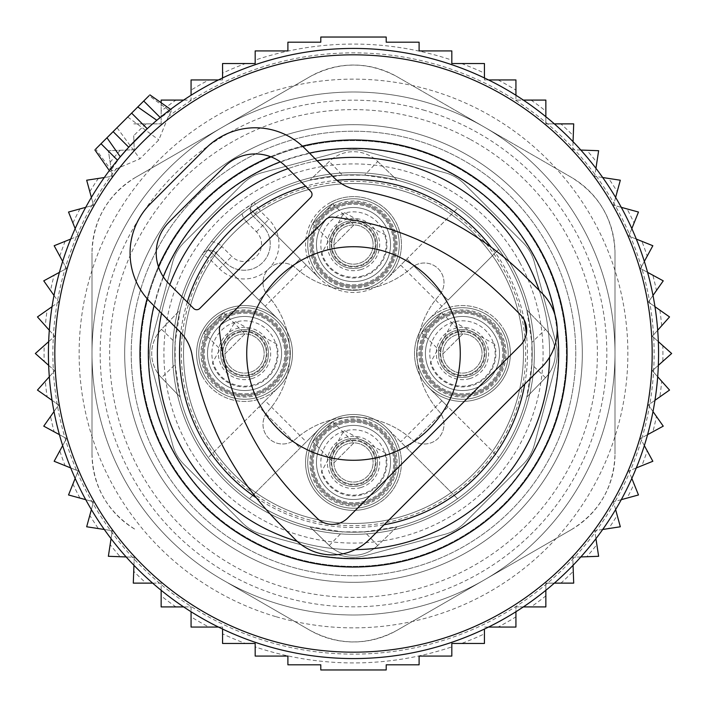 <?xml version="1.0" encoding="UTF-8"?>
<svg xmlns="http://www.w3.org/2000/svg" width="707" height="707" viewBox="0 0 707 707"><rect width="100%" height="100%" fill="white"/><g stroke="black" fill="none" stroke-linecap="round" stroke-linejoin="round"><path stroke-width="0.53" stroke-dasharray="3.54 2.65" d="M111.803 170.988L95.684 149.062L149.062 95.684L170.988 111.803L168.275 116.717L158.828 139.906L139.906 158.828L110.036 171.562L120.287 156.813A305.079 305.079 0 0 0 267.608 646.233A305.079 305.079 0 0 0 646.233 439.392A305.079 305.079 0 0 0 156.813 120.287L171.562 110.036L170.988 111.803M408.717 165.314A196.122 196.122 0 0 0 165.314 298.283A196.122 196.122 0 0 0 298.283 541.686A196.122 196.122 0 0 0 541.686 408.717A196.122 196.122 0 0 0 408.717 165.314M317.151 160.781A196.122 196.122 0 0 0 288.023 168.637A196.122 196.122 0 0 1 317.151 160.781M169.857 284.674A196.122 196.122 0 0 0 161.541 313.342A196.122 196.122 0 0 1 169.857 284.674M297.205 541.368A196.122 196.122 0 0 0 355.232 549.613A196.122 196.122 0 0 1 297.205 541.368M549.586 357.185A196.122 196.122 0 0 0 539.176 290.356A196.122 196.122 0 0 1 549.586 357.185M147.224 128.736L153.949 122.735M106.96 137.777L120.34 156.883M149.204 114.967L156.883 120.34M545.504 329.276A34.864 34.864 0 0 1 545.504 377.724L526.786 397.095L545.504 377.724A34.864 34.864 0 0 0 545.504 329.276L526.786 309.905A178.685 178.685 0 0 0 249.412 208.256L319.599 278.443L300.122 258.956L258.956 300.122L300.122 258.956L249.412 208.256A178.685 178.685 0 0 0 208.256 249.412L278.443 319.599L208.256 249.412A178.685 178.685 0 0 0 439.171 510.313A178.685 178.685 0 0 0 397.095 180.214L377.724 161.496A34.864 34.864 0 0 0 329.276 161.496L309.905 180.214A178.685 178.685 0 0 0 180.214 309.905L161.496 329.276A34.864 34.864 0 0 0 161.496 377.724L180.214 397.095A178.685 178.685 0 0 0 309.905 526.786L342.462 531.85L364.538 531.85L397.095 526.786A178.685 178.685 0 0 0 526.786 397.095L531.85 364.538L531.85 342.462L545.504 329.276L526.786 309.905L531.85 342.462M400.719 265.125L441.875 306.281L448.044 300.122L406.878 258.956L457.588 208.256L387.401 278.443A47.943 47.943 0 0 0 330.514 202.476A47.943 47.943 0 0 0 319.599 278.443A47.943 47.943 0 0 0 387.401 278.443L406.878 258.956L448.044 300.122L498.744 249.412L428.557 319.599A47.943 47.943 0 0 0 428.557 387.401L498.744 457.588A178.685 178.685 0 0 0 267.829 196.687A178.685 178.685 0 0 0 196.687 439.171A178.685 178.685 0 0 0 439.171 510.313A178.685 178.685 0 0 0 510.313 267.829A178.685 178.685 0 0 0 267.829 196.687A178.685 178.685 0 0 0 249.412 498.744L319.599 428.557L249.412 498.744A178.685 178.685 0 0 0 498.744 457.588L448.044 406.878L406.878 448.044L457.588 498.744L387.401 428.557A47.943 47.943 0 0 0 319.599 428.557A47.943 47.943 0 0 0 376.486 504.524A47.943 47.943 0 0 0 387.401 428.557L406.878 448.044L448.044 406.878L441.875 400.719L400.719 441.875M265.125 400.719L258.956 406.878L300.122 448.044L258.956 406.878L208.256 457.588L278.443 387.401A47.943 47.943 0 0 0 278.443 319.599A47.943 47.943 0 0 0 202.476 376.486A47.943 47.943 0 0 0 278.443 387.401L265.125 400.719L306.281 441.875M166.666 455.573A212.895 212.895 0 0 0 455.573 540.334A212.895 212.895 0 0 0 540.334 251.427A212.895 212.895 0 0 0 251.427 166.666A212.895 212.895 0 0 0 166.666 455.573A212.895 212.895 0 0 0 455.573 540.334A212.895 212.895 0 0 0 540.334 251.427A212.895 212.895 0 0 0 251.427 166.666A212.895 212.895 0 0 0 166.666 455.573M342.462 175.15L309.905 180.214L329.276 161.496L342.462 175.15L364.538 175.15L377.724 161.496A34.864 34.864 0 0 0 329.276 161.496M397.095 526.786L377.724 545.504L397.095 526.786M377.724 545.504A34.864 34.864 0 0 1 329.276 545.504L309.905 526.786L329.276 545.504A34.864 34.864 0 0 0 377.724 545.504L364.538 531.85M175.15 364.538L180.214 397.095L161.496 377.724L175.15 364.538L175.15 342.462L180.214 309.905L161.496 329.276A34.864 34.864 0 0 0 161.496 377.724M377.724 161.496L397.095 180.214L364.538 175.15M204.341 434.991A169.972 169.972 0 0 0 434.991 502.659A169.972 169.972 0 0 0 502.659 272.009A169.972 169.972 0 0 0 272.009 204.341A169.972 169.972 0 0 0 204.341 434.991A169.972 169.972 0 0 0 434.991 502.659A169.972 169.972 0 0 0 502.659 272.009A169.972 169.972 0 0 0 272.009 204.341A169.972 169.972 0 0 0 204.341 434.991A169.972 169.972 0 0 0 434.991 502.659A169.972 169.972 0 0 0 502.659 272.009A169.972 169.972 0 0 0 272.009 204.341A169.972 169.972 0 0 0 204.341 434.991M173.736 451.702A204.836 204.836 0 0 0 451.702 533.264A204.836 204.836 0 0 0 533.264 255.298A204.836 204.836 0 0 0 255.298 173.736A204.836 204.836 0 0 0 173.736 451.702A204.836 204.836 0 0 0 451.702 533.264A204.836 204.836 0 0 0 533.264 255.298A204.836 204.836 0 0 0 255.298 173.736A204.836 204.836 0 0 0 173.736 451.702A204.836 204.836 0 0 0 451.702 533.264A204.836 204.836 0 0 0 533.264 255.298A204.836 204.836 0 0 0 255.298 173.736A204.836 204.836 0 0 0 173.736 451.702M441.875 400.719L428.557 387.401A47.943 47.943 0 0 0 504.524 330.514A47.943 47.943 0 0 0 428.557 319.599L441.875 306.281M152.703 463.2A228.803 228.803 0 0 0 463.2 554.297A228.803 228.803 0 0 0 554.297 243.8A228.803 228.803 0 0 0 243.8 152.703A228.803 228.803 0 0 0 152.703 463.2A228.803 228.803 0 0 0 463.2 554.297A228.803 228.803 0 0 0 554.297 243.8A228.803 228.803 0 0 0 243.8 152.703A228.803 228.803 0 0 0 152.703 463.2M376.486 504.524A47.943 47.943 0 0 0 395.575 439.471A47.943 47.943 0 0 0 330.514 420.382A47.943 47.943 0 0 0 311.425 485.435A47.943 47.943 0 0 0 376.486 504.524M202.476 376.486A47.943 47.943 0 0 0 267.529 395.575A47.943 47.943 0 0 0 286.618 330.514A47.943 47.943 0 0 0 221.565 311.425A47.943 47.943 0 0 0 202.476 376.486M504.524 330.514A47.943 47.943 0 0 0 439.471 311.425A47.943 47.943 0 0 0 420.382 376.486A47.943 47.943 0 0 0 485.435 395.575A47.943 47.943 0 0 0 504.524 330.514M330.514 202.476A47.943 47.943 0 0 0 311.425 267.529A47.943 47.943 0 0 0 376.486 286.618A47.943 47.943 0 0 0 395.575 221.565A47.943 47.943 0 0 0 330.514 202.476M373.87 499.743A42.491 42.491 0 0 0 390.794 442.087A42.491 42.491 0 0 0 333.13 425.163A42.491 42.491 0 0 0 316.206 482.828A42.491 42.491 0 0 0 373.87 499.743A42.491 42.491 0 0 0 390.794 442.087A42.491 42.491 0 0 0 333.13 425.163A42.491 42.491 0 0 0 316.206 482.828A42.491 42.491 0 0 0 373.87 499.743M207.257 373.87A42.491 42.491 0 0 0 264.913 390.794A42.491 42.491 0 0 0 281.837 333.13A42.491 42.491 0 0 0 224.172 316.206A42.491 42.491 0 0 0 207.257 373.87A42.491 42.491 0 0 0 264.913 390.794A42.491 42.491 0 0 0 281.837 333.13A42.491 42.491 0 0 0 224.172 316.206A42.491 42.491 0 0 0 207.257 373.87M499.743 333.13A42.491 42.491 0 0 0 442.087 316.206A42.491 42.491 0 0 0 425.163 373.87A42.491 42.491 0 0 0 482.828 390.794A42.491 42.491 0 0 0 499.743 333.13A42.491 42.491 0 0 0 442.087 316.206A42.491 42.491 0 0 0 425.163 373.87A42.491 42.491 0 0 0 482.828 390.794A42.491 42.491 0 0 0 499.743 333.13M333.13 207.257A42.491 42.491 0 0 0 316.206 264.913A42.491 42.491 0 0 0 373.87 281.837A42.491 42.491 0 0 0 390.794 224.172A42.491 42.491 0 0 0 333.13 207.257A42.491 42.491 0 0 0 316.206 264.913A42.491 42.491 0 0 0 373.87 281.837A42.491 42.491 0 0 0 390.794 224.172A42.491 42.491 0 0 0 333.13 207.257M211.402 241.608A17.436 17.436 0 0 1 221.971 246.619L215.803 252.788A8.714 8.714 0 0 0 202.361 254.158A8.714 8.714 0 0 1 215.803 252.788L209.643 258.948A172.146 172.146 0 0 0 436.033 504.577A172.146 172.146 0 0 0 504.577 270.967A172.146 172.146 0 0 0 258.948 209.643L268.748 219.444A34.864 34.864 0 0 1 268.748 268.748A19.61 19.61 0 0 0 267.953 295.641A87.164 87.164 0 0 1 267.953 411.359A19.61 19.61 0 0 0 268.748 438.252A19.61 19.61 0 0 0 295.641 439.047A87.164 87.164 0 0 1 411.359 439.047A19.61 19.61 0 0 0 438.252 438.252A19.61 19.61 0 0 0 439.047 411.359A87.164 87.164 0 0 1 439.047 295.641A19.61 19.61 0 0 0 438.252 268.748A19.61 19.61 0 0 0 411.359 267.953A87.164 87.164 0 0 1 295.641 267.953A87.164 87.164 0 0 0 411.359 267.953A19.61 19.61 0 0 1 438.252 268.748A19.61 19.61 0 0 1 439.047 295.641A87.164 87.164 0 0 0 439.047 411.359A19.61 19.61 0 0 1 438.252 438.252A19.61 19.61 0 0 1 411.359 439.047A87.164 87.164 0 0 0 295.641 439.047A19.61 19.61 0 0 1 268.748 438.252A19.61 19.61 0 0 1 267.953 411.359A87.164 87.164 0 0 0 267.953 295.641A19.61 19.61 0 0 1 268.748 268.748A19.61 19.61 0 0 1 295.641 267.953A19.61 19.61 0 0 0 268.748 268.748A34.864 34.864 0 0 1 219.444 268.748L209.643 258.948L202.361 254.158A8.714 8.714 0 0 1 215.803 252.788A8.714 8.714 0 0 0 202.361 254.158A180.868 180.868 0 0 0 440.214 512.221A180.868 180.868 0 0 0 512.221 266.786A180.868 180.868 0 0 0 266.786 194.779A180.868 180.868 0 0 0 194.779 440.214A180.868 180.868 0 0 0 440.214 512.221A180.868 180.868 0 0 0 512.221 266.786A180.868 180.868 0 0 0 254.158 202.361A8.714 8.714 0 0 0 252.788 215.803A8.714 8.714 0 0 1 254.158 202.361A8.714 8.714 0 0 0 252.788 215.803L262.589 225.613A26.15 26.15 0 0 1 262.589 262.589A26.15 26.15 0 0 1 225.613 262.589L215.803 252.788L225.613 262.589A26.15 26.15 0 0 0 262.589 262.589A26.15 26.15 0 0 0 262.589 225.613L252.788 215.803L246.619 221.971A17.436 17.436 0 0 1 241.608 211.402A180.868 180.868 0 0 0 211.402 241.608L202.361 254.158A180.868 180.868 0 0 0 440.214 512.221A180.868 180.868 0 0 0 512.221 266.786A180.868 180.868 0 0 0 254.158 202.361L258.948 209.643L252.788 215.803M372.828 497.834A40.317 40.317 0 0 0 388.877 443.13A40.317 40.317 0 0 0 334.172 427.081A40.317 40.317 0 0 0 318.123 481.785A40.317 40.317 0 0 0 372.828 497.834A40.317 40.317 0 0 0 388.877 443.13A40.317 40.317 0 0 0 334.172 427.081A40.317 40.317 0 0 0 318.123 481.785A40.317 40.317 0 0 0 372.828 497.834M209.166 372.828A40.317 40.317 0 0 0 263.87 388.877A40.317 40.317 0 0 0 279.919 334.172A40.317 40.317 0 0 0 225.215 318.123A40.317 40.317 0 0 0 209.166 372.828A40.317 40.317 0 0 0 263.87 388.877A40.317 40.317 0 0 0 279.919 334.172A40.317 40.317 0 0 0 225.215 318.123A40.317 40.317 0 0 0 209.166 372.828M497.834 334.172A40.317 40.317 0 0 0 443.13 318.123A40.317 40.317 0 0 0 427.081 372.828A40.317 40.317 0 0 0 481.785 388.877A40.317 40.317 0 0 0 497.834 334.172A40.317 40.317 0 0 0 443.13 318.123A40.317 40.317 0 0 0 427.081 372.828A40.317 40.317 0 0 0 481.785 388.877A40.317 40.317 0 0 0 497.834 334.172M241.608 211.402L254.158 202.361M334.172 209.166A40.317 40.317 0 0 0 318.123 263.87A40.317 40.317 0 0 0 372.828 279.919A40.317 40.317 0 0 0 388.877 225.215A40.317 40.317 0 0 0 334.172 209.166A40.317 40.317 0 0 0 318.123 263.87A40.317 40.317 0 0 0 372.828 279.919A40.317 40.317 0 0 0 388.877 225.215A40.317 40.317 0 0 0 334.172 209.166M364.989 483.491A23.967 23.967 0 0 0 374.533 450.96A23.967 23.967 0 0 0 342.011 441.415A23.967 23.967 0 0 0 332.467 473.946A23.967 23.967 0 0 0 364.989 483.491A23.967 23.967 0 0 0 374.533 450.96A23.967 23.967 0 0 0 342.011 441.415A23.967 23.967 0 0 0 332.467 473.946A23.967 23.967 0 0 0 364.989 483.491M223.509 364.989A23.967 23.967 0 0 0 256.04 374.533A23.967 23.967 0 0 0 265.585 342.011A23.967 23.967 0 0 0 233.054 332.467A23.967 23.967 0 0 0 223.509 364.989A23.967 23.967 0 0 0 256.04 374.533A23.967 23.967 0 0 0 265.585 342.011A23.967 23.967 0 0 0 233.054 332.467A23.967 23.967 0 0 0 223.509 364.989M483.491 342.011A23.967 23.967 0 0 0 450.96 332.467A23.967 23.967 0 0 0 441.415 364.989A23.967 23.967 0 0 0 473.946 374.533A23.967 23.967 0 0 0 483.491 342.011A23.967 23.967 0 0 0 450.96 332.467A23.967 23.967 0 0 0 441.415 364.989A23.967 23.967 0 0 0 473.946 374.533A23.967 23.967 0 0 0 483.491 342.011M364.989 265.585A23.967 23.967 0 0 0 374.533 233.054A23.967 23.967 0 0 0 342.011 223.509A23.967 23.967 0 0 0 332.467 256.04A23.967 23.967 0 0 0 364.989 265.585A23.967 23.967 0 0 0 374.533 233.054A23.967 23.967 0 0 0 342.011 223.509A23.967 23.967 0 0 0 332.467 256.04A23.967 23.967 0 0 0 364.989 265.585M244.967 333.89L224.941 353.924L203.757 332.75L223.792 312.715L244.967 333.89L224.941 353.924M257.428 397.414A45.761 45.761 0 0 1 200.638 366.385A45.761 45.761 0 0 1 231.657 309.586A45.761 45.761 0 0 1 288.456 340.615A45.761 45.761 0 0 1 257.428 397.414A45.761 45.761 0 0 1 200.638 366.385A45.761 45.761 0 0 1 231.657 309.586A45.761 45.761 0 0 1 288.456 340.615A45.761 45.761 0 0 1 257.428 397.414A45.761 45.761 0 0 1 200.638 366.385A45.761 45.761 0 0 1 231.657 309.586A45.761 45.761 0 0 1 288.456 340.615A45.761 45.761 0 0 1 257.428 397.414A45.761 45.761 0 0 1 200.638 366.385A45.761 45.761 0 0 1 231.657 309.586A45.761 45.761 0 0 1 288.456 340.615A45.761 45.761 0 0 1 257.428 397.414A45.761 45.761 0 0 1 200.638 366.385A45.761 45.761 0 0 1 231.657 309.586M203.757 332.75L223.792 312.715M263.366 347.977A19.61 19.61 0 0 0 239.019 334.685A19.61 19.61 0 0 0 225.727 359.023A19.61 19.61 0 0 0 250.066 372.315A19.61 19.61 0 0 0 263.366 347.977A19.61 19.61 0 0 1 250.066 372.315A19.61 19.61 0 0 1 225.727 359.023A19.61 19.61 0 0 1 239.019 334.685A19.61 19.61 0 0 1 263.366 347.977A19.61 19.61 0 0 1 250.066 372.315A19.61 19.61 0 0 1 225.727 359.023A19.61 19.61 0 0 1 239.019 334.685A19.61 19.61 0 0 1 263.366 347.977M234.114 317.956A37.047 37.047 0 0 1 280.087 343.072A37.047 37.047 0 0 1 254.971 389.044A37.047 37.047 0 0 1 208.998 363.928A37.047 37.047 0 0 1 234.114 317.956A37.047 37.047 0 0 1 280.087 343.072A37.047 37.047 0 0 1 254.971 389.044A37.047 37.047 0 0 1 208.998 363.928A37.047 37.047 0 0 1 234.114 317.956A37.047 37.047 0 0 1 280.087 343.072A37.047 37.047 0 0 1 254.971 389.044A37.047 37.047 0 0 1 208.998 363.928A37.047 37.047 0 0 1 234.114 317.956A37.047 37.047 0 0 1 280.087 343.072A37.047 37.047 0 0 1 254.971 389.044A37.047 37.047 0 0 1 208.998 363.928A37.047 37.047 0 0 1 234.114 317.956A37.047 37.047 0 0 1 280.087 343.072A37.047 37.047 0 0 1 254.971 389.044A37.047 37.047 0 0 1 208.998 363.928A37.047 37.047 0 0 1 234.114 317.956A37.047 37.047 0 0 1 280.087 343.072A37.047 37.047 0 0 1 254.971 389.044A37.047 37.047 0 0 1 208.998 363.928A37.047 37.047 0 0 1 234.114 317.956A37.047 37.047 0 0 1 280.087 343.072A37.047 37.047 0 0 1 254.971 389.044A37.047 37.047 0 0 1 208.998 363.928A37.047 37.047 0 0 1 234.114 317.956A37.047 37.047 0 0 1 280.087 343.072A37.047 37.047 0 0 1 254.971 389.044A37.047 37.047 0 0 1 208.998 363.928A37.047 37.047 0 0 1 234.114 317.956A37.047 37.047 0 0 1 280.087 343.072A37.047 37.047 0 0 1 254.971 389.044A37.047 37.047 0 0 1 208.998 363.928A37.047 37.047 0 0 1 234.114 317.956A37.047 37.047 0 0 1 280.087 343.072A37.047 37.047 0 0 1 254.971 389.044A37.047 37.047 0 0 1 208.998 363.928A37.047 37.047 0 0 1 234.114 317.956M276.64 344.079L235.131 321.402L212.445 362.921A33.45 33.45 0 0 0 253.963 385.598A33.45 33.45 0 0 0 276.64 344.079M250.676 374.41A21.793 21.793 0 0 1 223.633 359.633A21.793 21.793 0 0 1 238.409 332.59A21.793 21.793 0 0 1 265.452 347.367A21.793 21.793 0 0 1 250.676 374.41A21.793 21.793 0 0 1 223.633 359.633A21.793 21.793 0 0 1 238.409 332.59A21.793 21.793 0 0 1 265.452 347.367A21.793 21.793 0 0 1 250.676 374.41A21.793 21.793 0 0 1 223.633 359.633A21.793 21.793 0 0 1 238.409 332.59A21.793 21.793 0 0 1 265.452 347.367A21.793 21.793 0 0 1 250.676 374.41M256.199 393.225A41.404 41.404 0 0 0 284.276 341.843A41.404 41.404 0 0 0 232.886 313.775A41.404 41.404 0 0 0 204.818 365.157A41.404 41.404 0 0 0 256.199 393.225A41.404 41.404 0 0 1 204.818 365.157A41.404 41.404 0 0 1 232.886 313.775A41.404 41.404 0 0 1 284.276 341.843A41.404 41.404 0 0 1 256.199 393.225A41.404 41.404 0 0 1 204.818 365.157A41.404 41.404 0 0 1 232.886 313.775A41.404 41.404 0 0 1 284.276 341.843A41.404 41.404 0 0 1 256.199 393.225A41.404 41.404 0 0 1 204.818 365.157A41.404 41.404 0 0 1 232.886 313.775A41.404 41.404 0 0 1 284.276 341.843A41.404 41.404 0 0 1 256.199 393.225M256.818 395.319A43.587 43.587 0 0 0 286.362 341.234A43.587 43.587 0 0 0 232.276 311.681A43.587 43.587 0 0 0 202.723 365.766A43.587 43.587 0 0 0 256.818 395.319M353.924 442.847L333.89 462.882L312.715 441.698L332.75 421.672L353.924 442.847L333.89 462.882M366.385 506.362A45.761 45.761 0 0 1 309.586 475.343A45.761 45.761 0 0 1 340.615 418.544A45.761 45.761 0 0 1 397.414 449.572A45.761 45.761 0 0 1 366.385 506.362A45.761 45.761 0 0 1 309.586 475.343A45.761 45.761 0 0 1 340.615 418.544A45.761 45.761 0 0 1 397.414 449.572A45.761 45.761 0 0 1 366.385 506.362A45.761 45.761 0 0 1 309.586 475.343A45.761 45.761 0 0 1 340.615 418.544A45.761 45.761 0 0 1 397.414 449.572A45.761 45.761 0 0 1 366.385 506.362A45.761 45.761 0 0 1 309.586 475.343A45.761 45.761 0 0 1 340.615 418.544A45.761 45.761 0 0 1 397.414 449.572A45.761 45.761 0 0 1 366.385 506.362A45.761 45.761 0 0 1 309.586 475.343A45.761 45.761 0 0 1 340.615 418.544M312.715 441.698L332.75 421.672M372.315 456.934A19.61 19.61 0 0 0 347.977 443.634A19.61 19.61 0 0 0 334.685 467.981A19.61 19.61 0 0 0 359.023 481.273A19.61 19.61 0 0 0 372.315 456.934A19.61 19.61 0 0 1 359.023 481.273A19.61 19.61 0 0 1 334.685 467.981A19.61 19.61 0 0 1 347.977 443.634A19.61 19.61 0 0 1 372.315 456.934A19.61 19.61 0 0 1 359.023 481.273A19.61 19.61 0 0 1 334.685 467.981A19.61 19.61 0 0 1 347.977 443.634A19.61 19.61 0 0 1 372.315 456.934M343.072 426.913A37.047 37.047 0 0 1 389.044 452.029A37.047 37.047 0 0 1 363.928 498.002A37.047 37.047 0 0 1 317.956 472.886A37.047 37.047 0 0 1 343.072 426.913A37.047 37.047 0 0 1 389.044 452.029A37.047 37.047 0 0 1 363.928 498.002A37.047 37.047 0 0 1 317.956 472.886A37.047 37.047 0 0 1 343.072 426.913A37.047 37.047 0 0 1 389.044 452.029A37.047 37.047 0 0 1 363.928 498.002A37.047 37.047 0 0 1 317.956 472.886A37.047 37.047 0 0 1 343.072 426.913A37.047 37.047 0 0 1 389.044 452.029A37.047 37.047 0 0 1 363.928 498.002A37.047 37.047 0 0 1 317.956 472.886A37.047 37.047 0 0 1 343.072 426.913A37.047 37.047 0 0 1 389.044 452.029A37.047 37.047 0 0 1 363.928 498.002A37.047 37.047 0 0 1 317.956 472.886A37.047 37.047 0 0 1 343.072 426.913A37.047 37.047 0 0 1 389.044 452.029A37.047 37.047 0 0 1 363.928 498.002A37.047 37.047 0 0 1 317.956 472.886A37.047 37.047 0 0 1 343.072 426.913A37.047 37.047 0 0 1 389.044 452.029A37.047 37.047 0 0 1 363.928 498.002A37.047 37.047 0 0 1 317.956 472.886A37.047 37.047 0 0 1 343.072 426.913A37.047 37.047 0 0 1 389.044 452.029A37.047 37.047 0 0 1 363.928 498.002A37.047 37.047 0 0 1 317.956 472.886A37.047 37.047 0 0 1 343.072 426.913A37.047 37.047 0 0 1 389.044 452.029A37.047 37.047 0 0 1 363.928 498.002A37.047 37.047 0 0 1 317.956 472.886A37.047 37.047 0 0 1 343.072 426.913A37.047 37.047 0 0 1 389.044 452.029A37.047 37.047 0 0 1 363.928 498.002A37.047 37.047 0 0 1 317.956 472.886A37.047 37.047 0 0 1 343.072 426.913M385.598 453.037L344.079 430.36L321.402 471.869A33.45 33.45 0 0 0 362.921 494.555A33.45 33.45 0 0 0 385.598 453.037M359.633 483.367A21.793 21.793 0 0 1 332.59 468.591A21.793 21.793 0 0 1 347.367 441.548A21.793 21.793 0 0 1 374.41 456.324A21.793 21.793 0 0 1 359.633 483.367A21.793 21.793 0 0 1 332.59 468.591A21.793 21.793 0 0 1 347.367 441.548A21.793 21.793 0 0 1 374.41 456.324A21.793 21.793 0 0 1 359.633 483.367A21.793 21.793 0 0 1 332.59 468.591A21.793 21.793 0 0 1 347.367 441.548A21.793 21.793 0 0 1 374.41 456.324A21.793 21.793 0 0 1 359.633 483.367M365.157 502.182A41.404 41.404 0 0 0 393.225 450.801A41.404 41.404 0 0 0 341.843 422.724A41.404 41.404 0 0 0 313.775 474.114A41.404 41.404 0 0 0 365.157 502.182A41.404 41.404 0 0 1 313.775 474.114A41.404 41.404 0 0 1 341.843 422.724A41.404 41.404 0 0 1 393.225 450.801A41.404 41.404 0 0 1 365.157 502.182A41.404 41.404 0 0 1 313.775 474.114A41.404 41.404 0 0 1 341.843 422.724A41.404 41.404 0 0 1 393.225 450.801A41.404 41.404 0 0 1 365.157 502.182A41.404 41.404 0 0 1 313.775 474.114A41.404 41.404 0 0 1 341.843 422.724A41.404 41.404 0 0 1 393.225 450.801A41.404 41.404 0 0 1 365.157 502.182M365.766 504.277A43.587 43.587 0 0 0 395.319 450.182A43.587 43.587 0 0 0 341.234 420.638A43.587 43.587 0 0 0 311.681 474.724A43.587 43.587 0 0 0 365.766 504.277M462.882 333.89L442.847 353.924L421.672 332.75L441.698 312.715L462.882 333.89L442.847 353.924M475.343 397.414A45.761 45.761 0 0 1 418.544 366.385A45.761 45.761 0 0 1 449.572 309.586A45.761 45.761 0 0 1 506.362 340.615A45.761 45.761 0 0 1 475.343 397.414A45.761 45.761 0 0 1 418.544 366.385A45.761 45.761 0 0 1 449.572 309.586A45.761 45.761 0 0 1 506.362 340.615A45.761 45.761 0 0 1 475.343 397.414A45.761 45.761 0 0 1 418.544 366.385A45.761 45.761 0 0 1 449.572 309.586A45.761 45.761 0 0 1 506.362 340.615A45.761 45.761 0 0 1 475.343 397.414A45.761 45.761 0 0 1 418.544 366.385A45.761 45.761 0 0 1 449.572 309.586A45.761 45.761 0 0 1 506.362 340.615A45.761 45.761 0 0 1 475.343 397.414A45.761 45.761 0 0 1 418.544 366.385A45.761 45.761 0 0 1 449.572 309.586M421.672 332.75L441.698 312.715M481.273 347.977A19.61 19.61 0 0 0 456.934 334.685A19.61 19.61 0 0 0 443.634 359.023A19.61 19.61 0 0 0 467.981 372.315A19.61 19.61 0 0 0 481.273 347.977A19.61 19.61 0 0 1 467.981 372.315A19.61 19.61 0 0 1 443.634 359.023A19.61 19.61 0 0 1 456.934 334.685A19.61 19.61 0 0 1 481.273 347.977A19.61 19.61 0 0 1 467.981 372.315A19.61 19.61 0 0 1 443.634 359.023A19.61 19.61 0 0 1 456.934 334.685A19.61 19.61 0 0 1 481.273 347.977M452.029 317.956A37.047 37.047 0 0 1 498.002 343.072A37.047 37.047 0 0 1 472.886 389.044A37.047 37.047 0 0 1 426.913 363.928A37.047 37.047 0 0 1 452.029 317.956A37.047 37.047 0 0 1 498.002 343.072A37.047 37.047 0 0 1 472.886 389.044A37.047 37.047 0 0 1 426.913 363.928A37.047 37.047 0 0 1 452.029 317.956A37.047 37.047 0 0 1 498.002 343.072A37.047 37.047 0 0 1 472.886 389.044A37.047 37.047 0 0 1 426.913 363.928A37.047 37.047 0 0 1 452.029 317.956A37.047 37.047 0 0 1 498.002 343.072A37.047 37.047 0 0 1 472.886 389.044A37.047 37.047 0 0 1 426.913 363.928A37.047 37.047 0 0 1 452.029 317.956A37.047 37.047 0 0 1 498.002 343.072A37.047 37.047 0 0 1 472.886 389.044A37.047 37.047 0 0 1 426.913 363.928A37.047 37.047 0 0 1 452.029 317.956A37.047 37.047 0 0 1 498.002 343.072A37.047 37.047 0 0 1 472.886 389.044A37.047 37.047 0 0 1 426.913 363.928A37.047 37.047 0 0 1 452.029 317.956A37.047 37.047 0 0 1 498.002 343.072A37.047 37.047 0 0 1 472.886 389.044A37.047 37.047 0 0 1 426.913 363.928A37.047 37.047 0 0 1 452.029 317.956A37.047 37.047 0 0 1 498.002 343.072A37.047 37.047 0 0 1 472.886 389.044A37.047 37.047 0 0 1 426.913 363.928A37.047 37.047 0 0 1 452.029 317.956A37.047 37.047 0 0 1 498.002 343.072A37.047 37.047 0 0 1 472.886 389.044A37.047 37.047 0 0 1 426.913 363.928A37.047 37.047 0 0 1 452.029 317.956A37.047 37.047 0 0 1 498.002 343.072A37.047 37.047 0 0 1 472.886 389.044A37.047 37.047 0 0 1 426.913 363.928A37.047 37.047 0 0 1 452.029 317.956M494.555 344.079L453.037 321.402L430.36 362.921A33.45 33.45 0 0 0 471.869 385.598A33.45 33.45 0 0 0 494.555 344.079M468.591 374.41A21.793 21.793 0 0 1 441.548 359.633A21.793 21.793 0 0 1 456.324 332.59A21.793 21.793 0 0 1 483.367 347.367A21.793 21.793 0 0 1 468.591 374.41A21.793 21.793 0 0 1 441.548 359.633A21.793 21.793 0 0 1 456.324 332.59A21.793 21.793 0 0 1 483.367 347.367A21.793 21.793 0 0 1 468.591 374.41A21.793 21.793 0 0 1 441.548 359.633A21.793 21.793 0 0 1 456.324 332.59A21.793 21.793 0 0 1 483.367 347.367A21.793 21.793 0 0 1 468.591 374.41M474.114 393.225A41.404 41.404 0 0 0 502.182 341.843A41.404 41.404 0 0 0 450.801 313.775A41.404 41.404 0 0 0 422.724 365.157A41.404 41.404 0 0 0 474.114 393.225A41.404 41.404 0 0 1 422.724 365.157A41.404 41.404 0 0 1 450.801 313.775A41.404 41.404 0 0 1 502.182 341.843A41.404 41.404 0 0 1 474.114 393.225A41.404 41.404 0 0 1 422.724 365.157A41.404 41.404 0 0 1 450.801 313.775A41.404 41.404 0 0 1 502.182 341.843A41.404 41.404 0 0 1 474.114 393.225A41.404 41.404 0 0 1 422.724 365.157A41.404 41.404 0 0 1 450.801 313.775A41.404 41.404 0 0 1 502.182 341.843A41.404 41.404 0 0 1 474.114 393.225M474.724 395.319A43.587 43.587 0 0 0 504.277 341.234A43.587 43.587 0 0 0 450.182 311.681A43.587 43.587 0 0 0 420.638 365.766A43.587 43.587 0 0 0 474.724 395.319M353.924 224.941L333.89 244.967L312.715 223.792L332.75 203.757L353.924 224.941L333.89 244.967M366.385 288.456A45.761 45.761 0 0 1 309.586 257.428A45.761 45.761 0 0 1 340.615 200.638A45.761 45.761 0 0 1 397.414 231.657A45.761 45.761 0 0 1 366.385 288.456A45.761 45.761 0 0 1 309.586 257.428A45.761 45.761 0 0 1 340.615 200.638A45.761 45.761 0 0 1 397.414 231.657A45.761 45.761 0 0 1 366.385 288.456A45.761 45.761 0 0 1 309.586 257.428A45.761 45.761 0 0 1 340.615 200.638A45.761 45.761 0 0 1 397.414 231.657A45.761 45.761 0 0 1 366.385 288.456A45.761 45.761 0 0 1 309.586 257.428A45.761 45.761 0 0 1 340.615 200.638A45.761 45.761 0 0 1 397.414 231.657A45.761 45.761 0 0 1 366.385 288.456A45.761 45.761 0 0 1 309.586 257.428A45.761 45.761 0 0 1 340.615 200.638M312.715 223.792L332.75 203.757M372.315 239.019A19.61 19.61 0 0 0 347.977 225.727A19.61 19.61 0 0 0 334.685 250.066A19.61 19.61 0 0 0 359.023 263.366A19.61 19.61 0 0 0 372.315 239.019A19.61 19.61 0 0 1 359.023 263.366A19.61 19.61 0 0 1 334.685 250.066A19.61 19.61 0 0 1 347.977 225.727A19.61 19.61 0 0 1 372.315 239.019A19.61 19.61 0 0 1 359.023 263.366A19.61 19.61 0 0 1 334.685 250.066A19.61 19.61 0 0 1 347.977 225.727A19.61 19.61 0 0 1 372.315 239.019M343.072 208.998A37.047 37.047 0 0 1 389.044 234.114A37.047 37.047 0 0 1 363.928 280.087A37.047 37.047 0 0 1 317.956 254.971A37.047 37.047 0 0 1 343.072 208.998A37.047 37.047 0 0 1 389.044 234.114A37.047 37.047 0 0 1 363.928 280.087A37.047 37.047 0 0 1 317.956 254.971A37.047 37.047 0 0 1 343.072 208.998A37.047 37.047 0 0 1 389.044 234.114A37.047 37.047 0 0 1 363.928 280.087A37.047 37.047 0 0 1 317.956 254.971A37.047 37.047 0 0 1 343.072 208.998A37.047 37.047 0 0 1 389.044 234.114A37.047 37.047 0 0 1 363.928 280.087A37.047 37.047 0 0 1 317.956 254.971A37.047 37.047 0 0 1 343.072 208.998A37.047 37.047 0 0 1 389.044 234.114A37.047 37.047 0 0 1 363.928 280.087A37.047 37.047 0 0 1 317.956 254.971A37.047 37.047 0 0 1 343.072 208.998A37.047 37.047 0 0 1 389.044 234.114A37.047 37.047 0 0 1 363.928 280.087A37.047 37.047 0 0 1 317.956 254.971A37.047 37.047 0 0 1 343.072 208.998A37.047 37.047 0 0 1 389.044 234.114A37.047 37.047 0 0 1 363.928 280.087A37.047 37.047 0 0 1 317.956 254.971A37.047 37.047 0 0 1 343.072 208.998A37.047 37.047 0 0 1 389.044 234.114A37.047 37.047 0 0 1 363.928 280.087A37.047 37.047 0 0 1 317.956 254.971A37.047 37.047 0 0 1 343.072 208.998A37.047 37.047 0 0 1 389.044 234.114A37.047 37.047 0 0 1 363.928 280.087A37.047 37.047 0 0 1 317.956 254.971A37.047 37.047 0 0 1 343.072 208.998A37.047 37.047 0 0 1 389.044 234.114A37.047 37.047 0 0 1 363.928 280.087A37.047 37.047 0 0 1 317.956 254.971A37.047 37.047 0 0 1 343.072 208.998M385.598 235.131L344.079 212.445L321.402 253.963A33.45 33.45 0 0 0 362.921 276.64A33.45 33.45 0 0 0 385.598 235.131M359.633 265.452A21.793 21.793 0 0 1 332.59 250.676A21.793 21.793 0 0 1 347.367 223.633A21.793 21.793 0 0 1 374.41 238.409A21.793 21.793 0 0 1 359.633 265.452A21.793 21.793 0 0 1 332.59 250.676A21.793 21.793 0 0 1 347.367 223.633A21.793 21.793 0 0 1 374.41 238.409A21.793 21.793 0 0 1 359.633 265.452A21.793 21.793 0 0 1 332.59 250.676A21.793 21.793 0 0 1 347.367 223.633A21.793 21.793 0 0 1 374.41 238.409A21.793 21.793 0 0 1 359.633 265.452M365.157 284.276A41.404 41.404 0 0 0 393.225 232.886A41.404 41.404 0 0 0 341.843 204.818A41.404 41.404 0 0 0 313.775 256.199A41.404 41.404 0 0 0 365.157 284.276A41.404 41.404 0 0 1 313.775 256.199A41.404 41.404 0 0 1 341.843 204.818A41.404 41.404 0 0 1 393.225 232.886A41.404 41.404 0 0 1 365.157 284.276A41.404 41.404 0 0 1 313.775 256.199A41.404 41.404 0 0 1 341.843 204.818A41.404 41.404 0 0 1 393.225 232.886A41.404 41.404 0 0 1 365.157 284.276A41.404 41.404 0 0 1 313.775 256.199A41.404 41.404 0 0 1 341.843 204.818A41.404 41.404 0 0 1 393.225 232.886A41.404 41.404 0 0 1 365.157 284.276M365.766 286.362A43.587 43.587 0 0 0 395.319 232.276A43.587 43.587 0 0 0 341.234 202.723A43.587 43.587 0 0 0 311.681 256.818A43.587 43.587 0 0 0 365.766 286.362M161.143 102.745L161.143 123.875L133.296 123.875L161.143 123.875L161.143 111.114A309.436 309.436 0 0 1 175.937 100.085L161.143 100.085L161.143 111.114M146.084 123.875A309.436 309.436 0 0 0 133.729 135.673L134.242 149.751L108.365 150.706L112.28 176.308L86.678 180.223L93.51 205.207L68.526 212.038L78.185 236.067L54.156 245.727L66.52 268.492L43.754 280.847L50.542 290.506A309.436 309.436 0 0 1 54.13 275.217M531.063 100.085A309.436 309.436 0 0 1 545.857 111.114L545.857 100.085L515.933 100.085L515.933 79.935L484.428 79.935L484.428 63.533L451.817 63.533L451.817 50.922L419.101 50.922L419.101 42.19L386.208 42.19L386.208 37.038L320.792 37.038L320.792 42.19L287.899 42.19L287.899 50.922L255.183 50.922L255.183 60.104A309.436 309.436 0 0 1 451.817 60.104M50.542 290.506L58.646 302.039L47.122 310.143A309.436 309.436 0 0 0 45.31 325.75L54.686 336.267L44.17 345.643A309.436 309.436 0 0 0 44.17 361.357L54.686 370.733L45.31 381.25A309.436 309.436 0 0 0 47.122 396.857L58.646 404.961L50.542 416.494A309.436 309.436 0 0 0 54.13 431.783L66.52 438.508L59.795 450.889A309.436 309.436 0 0 0 65.115 465.674L78.185 470.933L72.936 484.003A309.436 309.436 0 0 0 79.918 498.073L93.51 501.793L89.789 515.385A309.436 309.436 0 0 0 98.353 528.562L112.28 530.692L110.151 544.629A309.436 309.436 0 0 0 120.163 556.727L134.242 557.249L133.729 571.327A309.436 309.436 0 0 0 146.084 583.125L161.143 583.125L161.143 595.886A309.436 309.436 0 0 0 175.937 606.915L191.067 606.915L191.067 616.875A309.436 309.436 0 0 0 205.154 625.05A309.436 309.436 0 0 0 208.883 627.065L222.572 627.065L222.572 633.87A309.436 309.436 0 0 0 245.47 643.467L255.183 643.467L255.183 646.896A309.436 309.436 0 0 0 451.817 646.896L451.817 643.467L461.53 643.467A309.436 309.436 0 0 0 484.428 633.87L484.428 627.065L498.117 627.065A309.436 309.436 0 0 0 515.933 616.875L515.933 606.915L531.063 606.915A309.436 309.436 0 0 0 545.857 595.886L545.857 583.125L560.916 583.125A309.436 309.436 0 0 0 573.271 571.327L572.758 557.249L586.837 556.727A309.436 309.436 0 0 0 596.849 544.629L594.72 530.692L608.647 528.562A309.436 309.436 0 0 0 617.211 515.385L613.49 501.793L627.082 498.073A309.436 309.436 0 0 0 634.064 484.003L628.815 470.933L641.885 465.674A309.436 309.436 0 0 0 647.205 450.889L640.48 438.508L652.87 431.783A309.436 309.436 0 0 0 656.458 416.494L648.354 404.961L659.878 396.857A309.436 309.436 0 0 0 661.69 381.25L652.314 370.733L662.83 361.357A309.436 309.436 0 0 0 662.83 345.643L652.314 336.267L661.69 325.75A309.436 309.436 0 0 0 659.878 310.143L648.354 302.039L656.458 290.506A309.436 309.436 0 0 0 652.87 275.217L640.48 268.492L647.205 256.111A309.436 309.436 0 0 0 641.885 241.326L628.815 236.067L634.064 222.997A309.436 309.436 0 0 0 627.082 208.927L613.49 205.207L617.211 191.615A309.436 309.436 0 0 0 608.647 178.438L594.72 176.308L596.849 162.371A309.436 309.436 0 0 0 586.837 150.273L572.758 149.751L573.271 135.673A309.436 309.436 0 0 0 560.916 123.875L545.857 123.875L545.857 111.114M59.795 256.111A309.436 309.436 0 0 1 65.115 241.326M72.936 222.997A309.436 309.436 0 0 1 79.918 208.927M89.789 191.615A309.436 309.436 0 0 1 98.353 178.438M110.151 162.371A309.436 309.436 0 0 1 120.163 150.273M133.729 135.673L134.242 149.751L108.365 150.706L112.28 176.308L104.291 177.528M255.183 60.104L255.183 63.533L245.47 63.533A309.436 309.436 0 0 0 222.572 73.13L222.572 79.935L208.883 79.935A309.436 309.436 0 0 0 191.067 90.125L191.067 100.085L175.937 100.085M461.53 63.533A309.436 309.436 0 0 1 484.428 73.13M498.117 79.935A309.436 309.436 0 0 1 501.846 81.95A309.436 309.436 0 0 1 515.933 90.125M228.131 582.983A261.493 261.493 0 0 1 124.017 228.131A261.493 261.493 0 0 1 478.869 124.017A261.493 261.493 0 0 1 582.983 478.869A261.493 261.493 0 0 1 228.131 582.983A261.493 261.493 0 0 0 582.983 478.869A261.493 261.493 0 0 0 478.869 124.017A261.493 261.493 0 0 0 124.017 228.131A261.493 261.493 0 0 0 228.131 582.983M560.916 123.875L573.704 123.875L573.271 135.673M580.827 150.052L572.758 149.751L573.05 141.683M586.837 150.273L598.635 150.706L596.849 162.371M602.709 177.528L594.72 176.308L595.939 168.319M608.647 178.438L620.322 180.223L617.211 191.615M621.285 207.337L613.49 205.207L615.62 197.412M627.082 208.927L638.474 212.038L634.064 222.997M636.309 239.081L628.815 236.067L631.828 228.573M641.885 241.326L652.844 245.727L647.205 256.111M647.585 272.345L640.48 268.492L644.342 261.387M652.87 275.217L663.246 280.847L656.458 290.506M652.994 295.429L648.354 302.039L654.965 306.688M659.878 310.143L669.538 316.93L661.69 325.75M657.687 330.24L652.314 336.267L658.341 341.649M662.83 345.643L671.65 353.5L662.83 361.357M661.69 381.25L669.538 390.07L659.878 396.857M658.341 365.351L652.314 370.733L657.687 376.76M654.965 400.312L648.354 404.961L652.994 411.571M656.458 416.494L663.246 426.153L652.87 431.783M647.205 450.889L652.844 461.273L641.885 465.674M634.064 484.003L638.474 494.962L627.082 498.073M617.211 515.385L620.322 526.777L608.647 528.562M596.849 544.629L598.635 556.294L586.837 556.727M573.271 571.327L573.704 583.125L560.916 583.125M545.857 595.886L545.857 606.915L531.063 606.915M498.117 627.065L515.933 627.065L515.933 616.875M461.53 643.467L484.428 643.467L484.428 633.87M255.183 646.896L255.183 656.078L287.899 656.078L287.899 664.81L320.792 664.81L320.792 669.962L386.208 669.962L386.208 664.81L419.101 664.81L419.101 656.078L451.817 656.078L451.817 646.896M245.47 643.467L222.572 643.467L222.572 633.87M218.463 627.065L222.572 627.065L222.572 629.053M208.883 627.065L191.067 627.065L191.067 616.875M183.643 606.915L191.067 606.915L191.067 611.741M175.937 606.915L161.143 606.915L161.143 595.886M152.65 583.125L161.143 583.125L161.143 590.292M146.084 583.125L133.296 583.125L133.729 571.327M126.173 556.948L134.242 557.249L133.95 565.317M120.163 556.727L108.365 556.294L110.151 544.629M104.291 529.472L112.28 530.692L111.061 538.681M98.353 528.562L86.678 526.777L89.789 515.385M85.715 499.663L93.51 501.793L91.38 509.588M79.918 498.073L68.526 494.962L72.936 484.003M70.691 467.919L78.185 470.933L75.172 478.427M65.115 465.674L54.156 461.273L59.795 450.889M59.415 434.655L66.52 438.508L62.658 445.613M54.13 431.783L43.754 426.153L50.542 416.494M54.006 411.571L58.646 404.961L52.035 400.312M47.122 396.857L37.462 390.07L45.31 381.25M49.313 376.76L54.686 370.733L48.659 365.351M44.17 361.357L35.35 353.5L44.17 345.643M45.31 325.75L37.462 316.93L47.122 310.143M48.659 341.649L54.686 336.267L49.313 330.24M52.035 306.688L58.646 302.039L54.006 295.429M183.643 100.085L191.067 100.085L191.067 95.259M191.067 90.125L191.067 79.935L208.883 79.935M218.463 79.935L222.572 79.935L222.572 77.947M222.572 73.13L222.572 63.533L245.47 63.533M228.096 583.045L309.913 630.282A87.164 87.164 0 0 0 397.087 630.282L571.415 529.631L397.087 630.282C368.029 645.774 338.971 645.774 309.913 630.282L228.096 583.045M92.007 454.15L92.007 252.85L92.007 454.15C93.112 487.052 107.641 512.221 135.585 529.631A87.164 87.164 0 0 1 92.007 454.15M135.585 177.369L309.913 76.718L135.585 177.369C107.65 194.779 93.121 219.939 92.007 252.85A87.164 87.164 0 0 1 135.585 177.369M614.993 252.85L614.993 454.15L614.993 252.85A87.164 87.164 0 0 0 571.415 177.369L397.087 76.718C368.029 61.226 338.971 61.226 309.913 76.718A87.164 87.164 0 0 1 397.087 76.718L571.415 177.369C599.359 194.779 613.888 219.948 614.993 252.85M246.937 548.561A222.272 222.272 0 0 1 158.439 246.937A222.272 222.272 0 0 1 460.063 158.439A222.272 222.272 0 0 1 548.561 460.063A222.272 222.272 0 0 1 246.937 548.561A222.272 222.272 0 0 1 158.439 246.937A222.272 222.272 0 0 1 460.063 158.439A222.272 222.272 0 0 1 548.561 460.063A222.272 222.272 0 0 1 246.937 548.561M183.97 242.598L242.598 183.97A43.587 43.587 0 0 1 262.129 172.685L342.223 151.227A43.587 43.587 0 0 1 364.777 151.227L444.871 172.685A43.587 43.587 0 0 1 464.402 183.97L523.03 242.598A43.587 43.587 0 0 1 534.315 262.129L555.773 342.223A43.587 43.587 0 0 1 555.773 364.777L534.315 444.871A43.587 43.587 0 0 1 523.03 464.402L464.402 523.03A43.587 43.587 0 0 1 444.871 534.315L364.777 555.773A43.587 43.587 0 0 1 342.223 555.773L262.129 534.315A43.587 43.587 0 0 1 242.598 523.03L183.97 464.402A43.587 43.587 0 0 1 172.685 444.871L151.227 364.777A43.587 43.587 0 0 1 151.227 342.223L172.685 262.129A43.587 43.587 0 0 1 183.97 242.598A43.587 43.587 0 0 0 172.685 262.129L151.227 342.223A43.587 43.587 0 0 0 151.227 364.777L172.685 444.871A43.587 43.587 0 0 0 183.97 464.402L242.598 523.03A43.587 43.587 0 0 0 262.129 534.315L342.223 555.773A43.587 43.587 0 0 0 364.777 555.773L444.871 534.315A43.587 43.587 0 0 0 464.402 523.03L523.03 464.402A43.587 43.587 0 0 0 534.315 444.871L555.773 364.777A43.587 43.587 0 0 0 555.773 342.223L534.315 262.129A43.587 43.587 0 0 0 523.03 242.598L464.402 183.97A43.587 43.587 0 0 0 444.871 172.685L364.777 151.227A43.587 43.587 0 0 0 342.223 151.227L262.129 172.685A43.587 43.587 0 0 0 242.598 183.97L183.97 242.598M470.42 139.473A243.88 243.88 0 0 1 567.527 470.42A243.88 243.88 0 0 1 236.58 567.527A243.88 243.88 0 0 1 139.473 236.58A243.88 243.88 0 0 1 470.42 139.473M571.415 529.631A87.164 87.164 0 0 0 614.993 454.15C613.879 487.061 599.35 512.221 571.415 529.631M488.537 627.065L484.428 627.065L484.428 629.053M523.357 606.915L515.933 606.915L515.933 611.741M554.35 583.125L545.857 583.125L545.857 590.292M580.827 556.948L572.758 557.249L573.05 565.317M602.709 529.472L594.72 530.692L595.939 538.681M621.285 499.663L613.49 501.793L615.62 509.588M636.309 467.919L628.815 470.933L631.828 478.427M647.585 434.655L640.48 438.508L644.342 445.613M545.857 116.708L545.857 123.875L554.35 123.875M515.933 95.259L515.933 100.085L523.357 100.085M484.428 77.947L484.428 79.935L488.537 79.935M85.715 207.337L93.51 205.207L91.38 197.412M70.691 239.081L78.185 236.067L75.172 228.573M59.415 272.345L66.52 268.492L62.658 261.387M179.967 331.769L150.494 302.296A69.728 69.728 0 0 1 150.494 203.678L205.958 148.205A69.728 69.728 0 0 1 304.576 148.205L334.058 177.687A43.587 43.587 0 0 0 357.38 189.803A315.967 315.967 0 0 1 526.459 277.639L541.871 293.043A52.3 52.3 0 0 1 541.871 367.013L369.293 539.582A52.3 52.3 0 0 1 295.332 539.582L279.919 524.179A315.967 315.967 0 0 1 192.083 355.091A43.587 43.587 0 0 0 179.967 331.769M504.886 299.211L520.299 314.615A21.793 21.793 0 0 1 520.299 345.44L347.72 518.01A21.793 21.793 0 0 1 316.904 518.01L301.491 502.606A285.46 285.46 0 0 1 219.426 330.372A8.714 8.714 0 0 1 221.927 323.302L325.591 219.647A8.714 8.714 0 0 1 332.652 217.137A285.46 285.46 0 0 1 504.886 299.211M199.798 308.455L310.744 197.509A4.357 4.357 0 0 0 310.744 191.35L286.088 166.693A43.587 43.587 0 0 0 224.455 166.693L168.982 222.166A43.587 43.587 0 0 0 168.982 283.799L193.638 308.455A4.357 4.357 0 0 0 199.798 308.455M460.275 353.5A106.775 106.775 0 0 0 353.5 246.725A106.775 106.775 0 0 0 246.725 353.5A106.775 106.775 0 0 0 353.5 460.275A106.775 106.775 0 0 0 460.275 353.5M147.109 298.663A213.549 213.549 0 0 1 158.412 266.636M270.569 156.707A213.549 213.549 0 0 1 302.428 146.146M309.489 153.119A205.154 205.154 0 0 0 280.308 161.841M163.246 276.729A205.154 205.154 0 0 0 153.976 305.778M120.287 156.813A305.079 305.079 0 0 0 267.608 646.233A305.079 305.079 0 0 0 646.233 439.392A305.079 305.079 0 0 0 156.813 120.287M557.178 328.896A205.154 205.154 0 0 0 555.066 315.278M116.717 168.275A300.616 300.616 0 0 0 268.863 641.956A300.616 300.616 0 0 0 641.956 438.137A300.616 300.616 0 0 0 168.275 116.717M336.93 180.312A173.984 173.984 0 0 0 305.627 186.233M187.284 302.101A173.984 173.984 0 0 0 180.78 332.599M256.394 497.861A173.984 173.984 0 0 0 384.113 524.762M276.251 616.769A274.369 274.369 0 0 0 616.769 430.749A274.369 274.369 0 0 0 430.749 90.231A274.369 274.369 0 0 0 90.231 276.251A274.369 274.369 0 0 0 276.251 616.769M424.819 110.425A253.318 253.318 0 0 0 110.425 282.181A253.318 253.318 0 0 0 282.181 596.575A253.318 253.318 0 0 0 596.575 424.819A253.318 253.318 0 0 0 424.819 110.425M524.762 384.113A173.984 173.984 0 0 0 526.362 333.766M524.214 319.962A173.984 173.984 0 0 0 491.321 247.317M117.035 127.711L139.906 158.828M127.711 117.035L158.828 139.906M306.281 265.125L265.125 306.281M545.504 377.724L531.85 364.538M329.276 545.504L342.462 531.85M161.496 329.276L175.15 342.462M540.908 251.118A213.549 213.549 0 0 0 251.118 166.092A213.549 213.549 0 0 0 166.092 455.882A213.549 213.549 0 0 0 455.882 540.908A213.549 213.549 0 0 0 540.908 251.118M519.875 262.606A189.582 189.582 0 0 0 262.606 187.125A189.582 189.582 0 0 0 187.125 444.394A189.582 189.582 0 0 0 444.394 519.875A189.582 189.582 0 0 0 519.875 262.606M246.619 221.971L256.429 231.772A17.436 17.436 0 0 1 256.429 256.429A17.436 17.436 0 0 1 231.772 256.429L221.971 246.619M219.444 268.748L231.772 256.429M256.429 231.772L268.748 219.444M251.904 378.59A26.15 26.15 0 0 1 219.453 360.862A26.15 26.15 0 0 1 237.181 328.41A26.15 26.15 0 0 1 269.632 346.138A26.15 26.15 0 0 1 251.904 378.59M253.751 384.864A32.69 32.69 0 0 1 213.178 362.7A32.69 32.69 0 0 1 235.343 322.136A32.69 32.69 0 0 1 275.907 344.3A32.69 32.69 0 0 1 253.751 384.864M266.168 347.155A22.536 22.536 0 0 1 250.888 375.117A22.536 22.536 0 0 1 222.926 359.845A22.536 22.536 0 0 1 238.197 331.883A22.536 22.536 0 0 1 266.168 347.155M360.862 487.547A26.15 26.15 0 0 1 328.41 469.819A26.15 26.15 0 0 1 346.138 437.368A26.15 26.15 0 0 1 378.59 455.096A26.15 26.15 0 0 1 360.862 487.547M362.7 493.822A32.69 32.69 0 0 1 322.136 471.657A32.69 32.69 0 0 1 344.3 431.093A32.69 32.69 0 0 1 384.864 453.249A32.69 32.69 0 0 1 362.7 493.822M375.117 456.112A22.536 22.536 0 0 1 359.845 484.074A22.536 22.536 0 0 1 331.883 468.803A22.536 22.536 0 0 1 347.155 440.832A22.536 22.536 0 0 1 375.117 456.112M469.819 378.59A26.15 26.15 0 0 1 437.368 360.862A26.15 26.15 0 0 1 455.096 328.41A26.15 26.15 0 0 1 487.547 346.138A26.15 26.15 0 0 1 469.819 378.59M471.657 384.864A32.69 32.69 0 0 1 431.093 362.7A32.69 32.69 0 0 1 453.249 322.136A32.69 32.69 0 0 1 493.822 344.3A32.69 32.69 0 0 1 471.657 384.864M484.074 347.155A22.536 22.536 0 0 1 468.803 375.117A22.536 22.536 0 0 1 440.832 359.845A22.536 22.536 0 0 1 456.112 331.883A22.536 22.536 0 0 1 484.074 347.155M360.862 269.632A26.15 26.15 0 0 1 328.41 251.904A26.15 26.15 0 0 1 346.138 219.453A26.15 26.15 0 0 1 378.59 237.181A26.15 26.15 0 0 1 360.862 269.632M362.7 275.907A32.69 32.69 0 0 1 322.136 253.751A32.69 32.69 0 0 1 344.3 213.178A32.69 32.69 0 0 1 384.864 235.343A32.69 32.69 0 0 1 362.7 275.907M375.117 238.197A22.536 22.536 0 0 1 359.845 266.168A22.536 22.536 0 0 1 331.883 250.888A22.536 22.536 0 0 1 347.155 222.926A22.536 22.536 0 0 1 375.117 238.197M109.346 170.581L110.036 171.562M170.581 109.346L171.562 110.036"/><path stroke-width="1.06" d="M95.684 149.062L137.777 106.96L149.204 114.967M149.062 95.684L137.777 106.96L156.813 120.287L153.949 122.735M439.392 60.767A305.079 305.079 0 0 0 60.767 267.608A305.079 305.079 0 0 0 267.608 646.233A305.079 305.079 0 0 0 646.233 439.392A305.079 305.079 0 0 0 439.392 60.767M408.717 165.314A196.122 196.122 0 0 0 317.151 160.781A196.122 196.122 0 0 1 539.176 290.356A196.122 196.122 0 0 0 408.717 165.314M288.023 168.637A196.122 196.122 0 0 0 169.857 284.674A196.122 196.122 0 0 1 288.023 168.637M161.541 313.342A196.122 196.122 0 0 0 297.205 541.368A196.122 196.122 0 0 1 161.541 313.342M355.232 549.613A196.122 196.122 0 0 0 549.586 357.185A196.122 196.122 0 0 1 355.232 549.613M106.96 137.777L120.287 156.813L128.736 147.224L147.224 128.736L131.617 113.129M161.143 102.745L161.143 100.085L183.643 100.085M573.05 141.683L573.704 123.875L554.35 123.875M580.827 150.052L598.635 150.706L595.939 168.319M602.709 177.528L620.322 180.223L615.62 197.412M621.285 207.337L638.474 212.038L631.828 228.573M636.309 239.081L652.844 245.727L644.342 261.387M647.585 272.345L663.246 280.847L652.994 295.429M654.965 306.688L669.538 316.93L657.687 330.24M658.341 341.649L671.65 353.5L658.341 365.351M657.687 376.76L669.538 390.07L654.965 400.312M652.994 411.571L663.246 426.153L647.585 434.655M222.572 629.053L222.572 643.467L255.183 643.467L255.183 656.078L287.899 656.078L287.899 664.81L320.792 664.81L320.792 669.962L386.208 669.962L386.208 664.81L419.101 664.81L419.101 656.078L451.817 656.078L451.817 643.467L484.428 643.467L484.428 629.053M191.067 611.741L191.067 627.065L218.463 627.065M161.143 590.292L161.143 606.915L183.643 606.915M133.95 565.317L133.296 583.125L152.65 583.125M126.173 556.948L108.365 556.294L111.061 538.681M104.291 529.472L86.678 526.777L91.38 509.588M85.715 499.663L68.526 494.962L75.172 478.427M70.691 467.919L54.156 461.273L62.658 445.613M59.415 434.655L43.754 426.153L54.006 411.571M52.035 400.312L37.462 390.07L49.313 376.76M48.659 365.351L35.35 353.5L48.659 341.649M49.313 330.24L37.462 316.93L52.035 306.688M54.006 295.429L43.754 280.847L59.415 272.345M191.067 95.259L191.067 79.935L218.463 79.935M222.572 77.947L222.572 63.533L255.183 63.533L255.183 50.922L287.899 50.922L287.899 42.19L320.792 42.19L320.792 37.038L386.208 37.038L386.208 42.19L419.101 42.19L419.101 50.922L451.817 50.922L451.817 63.533L484.428 63.533L484.428 77.947M488.537 627.065L515.933 627.065L515.933 611.741M523.357 606.915L545.857 606.915L545.857 590.292M554.35 583.125L573.704 583.125L573.05 565.317M580.827 556.948L598.635 556.294L595.939 538.681M602.709 529.472L620.322 526.777L615.62 509.588M621.285 499.663L638.474 494.962L631.828 478.427M636.309 467.919L652.844 461.273L644.342 445.613M545.857 116.708L545.857 100.085L523.357 100.085M515.933 95.259L515.933 79.935L488.537 79.935M104.291 177.528L86.678 180.223L91.38 197.412M85.715 207.337L68.526 212.038L75.172 228.573M70.691 239.081L54.156 245.727L62.658 261.387M179.967 331.769L150.494 302.296A69.728 69.728 0 0 1 150.494 203.678L205.958 148.205A69.728 69.728 0 0 1 304.576 148.205L334.058 177.687A43.587 43.587 0 0 0 357.38 189.803A315.967 315.967 0 0 1 526.459 277.639L541.871 293.043A52.3 52.3 0 0 1 541.871 367.013L369.293 539.582A52.3 52.3 0 0 1 295.332 539.582L279.919 524.179A315.967 315.967 0 0 1 192.083 355.091A43.587 43.587 0 0 0 179.967 331.769M504.886 299.211L520.299 314.615A21.793 21.793 0 0 1 520.299 345.44L347.72 518.01A21.793 21.793 0 0 1 316.904 518.01L301.491 502.606A285.46 285.46 0 0 1 219.426 330.372A8.714 8.714 0 0 1 221.927 323.302L325.591 219.647A8.714 8.714 0 0 1 332.652 217.137A285.46 285.46 0 0 1 504.886 299.211M199.798 308.455L310.744 197.509A4.357 4.357 0 0 0 310.744 191.35L286.088 166.693A43.587 43.587 0 0 0 224.455 166.693L168.982 222.166A43.587 43.587 0 0 0 168.982 283.799L193.638 308.455A4.357 4.357 0 0 0 199.798 308.455M460.275 353.5A106.775 106.775 0 0 0 353.5 246.725A106.775 106.775 0 0 0 246.725 353.5A106.775 106.775 0 0 0 353.5 460.275A106.775 106.775 0 0 0 460.275 353.5M437.589 66.909A298.672 298.672 0 0 0 66.909 269.411A298.672 298.672 0 0 0 269.411 640.091A298.672 298.672 0 0 0 640.091 437.589A298.672 298.672 0 0 0 437.589 66.909M302.428 146.146A213.549 213.549 0 0 1 558.415 413.622A213.549 213.549 0 0 1 293.378 558.415A213.549 213.549 0 0 1 147.109 298.663M158.412 266.636A213.549 213.549 0 0 1 270.569 156.707M555.066 315.278A205.154 205.154 0 0 0 309.489 153.119M280.308 161.841A205.154 205.154 0 0 0 163.246 276.729M153.976 305.778A205.154 205.154 0 0 0 295.738 550.355A205.154 205.154 0 0 0 557.178 328.896M491.321 247.317A173.984 173.984 0 0 0 336.93 180.312M305.627 186.233A173.984 173.984 0 0 0 187.284 302.101M180.78 332.599A173.984 173.984 0 0 0 256.394 497.861M384.113 524.762A173.984 173.984 0 0 0 524.762 384.113M526.362 333.766A173.984 173.984 0 0 0 524.214 319.962M101.021 143.724L117.486 160.189M143.724 101.021L160.189 117.486M113.129 131.617L128.736 147.224M94.853 149.884L109.346 170.581M149.884 94.853L170.581 109.346"/></g></svg>
